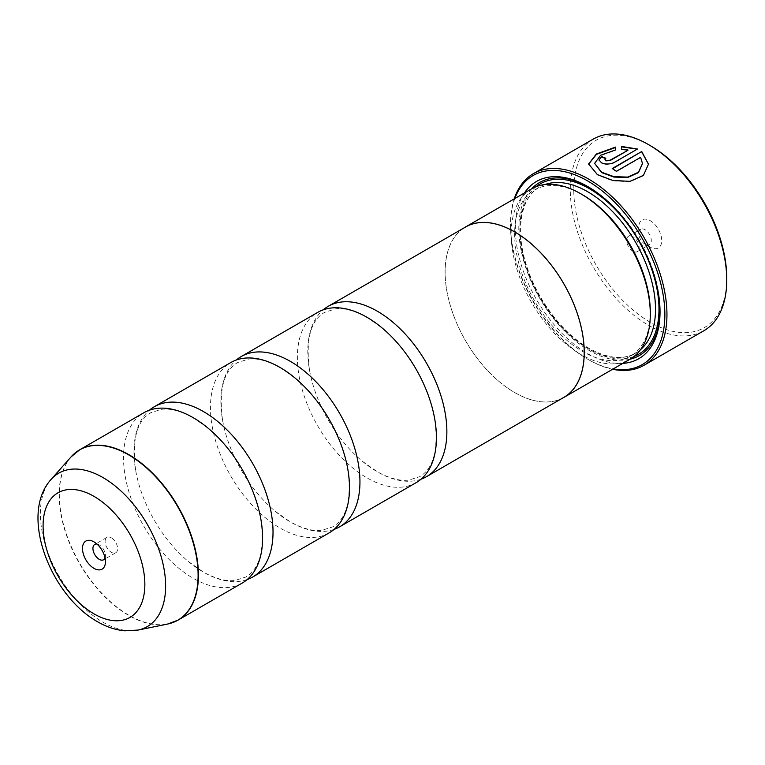 <?xml version="1.0" encoding="UTF-8"?>
<svg xmlns="http://www.w3.org/2000/svg" width="765" height="765" viewBox="0 0 765 765"><rect width="100%" height="100%" fill="white"/><g stroke="black" fill="none" stroke-linecap="round" stroke-linejoin="round"><path stroke-width="0.57" stroke-dasharray="3.83 2.87" d="M247.172 579.564A98.341 56.773 60 0 1 203.49 572.163A98.341 56.773 60 0 1 188.4 561.539A98.341 56.773 60 0 1 135.615 470.112A98.341 56.773 60 0 1 149.385 410.203M334.085 529.38A98.341 56.773 60 0 1 290.413 521.979A98.341 56.773 60 0 1 275.324 511.355A98.341 56.773 60 0 1 222.529 419.928A98.341 56.773 60 0 1 236.309 360.019M421.008 479.206A98.341 56.773 60 0 1 377.327 471.804A98.341 56.773 60 0 1 362.237 461.171A98.341 56.773 60 0 1 309.452 369.744A98.341 56.773 60 0 1 323.222 309.835M648.481 164.159L643.461 175.74L629.977 181.754L612.727 180.846L597.389 175.013L588.62 163.968M615.557 147.1L615.557 150.322L600.582 155.678L594.606 163.787M605.488 158.518A110.629 63.877 60 0 1 605.851 158.671L604.972 159.799M637.494 149.032L614.314 162.811C610.068 164.771 605.842 164.924 601.615 163.27L598.995 160.095M726.75 278.097A108.171 62.453 60 0 1 650.26 322.256A108.171 62.453 60 0 1 573.769 189.768A108.171 62.453 60 0 1 650.26 145.608M593.21 139.125A110.629 63.877 -120 0 0 576.246 227.779A110.629 63.877 -120 0 0 648.519 325.268A110.629 63.877 -120 0 0 703.838 330.748M105.044 558.02A8.855 5.106 -120 0 0 105.446 555.706A8.855 5.106 -120 0 0 99.192 544.862L93.971 541.859L99.192 544.862A8.855 5.106 -120 0 0 96.983 544.058M111.355 537.843A8.855 5.106 -120 0 0 106.928 537.403A8.855 5.106 -120 0 0 105.57 544.489A8.855 5.106 -120 0 0 111.355 552.292A8.855 5.106 -120 0 0 115.783 552.732A8.855 5.106 -120 0 0 117.141 545.636A8.855 5.106 -120 0 0 111.355 537.843M650.26 247.181L650.26 247.181A16.228 9.371 60 0 1 638.785 227.31A16.228 9.371 60 0 1 650.26 220.683A16.228 9.371 60 0 1 661.735 240.554A16.228 9.371 60 0 1 650.26 247.181L645.048 244.169A8.855 5.106 60 0 1 638.785 233.335A8.855 5.106 60 0 1 640.621 229.28A8.855 5.106 60 0 1 645.048 229.72A8.855 5.106 60 0 1 650.824 237.513A8.855 5.106 60 0 1 649.466 244.609A8.855 5.106 60 0 1 645.048 244.169L650.26 247.181M632.875 251.197A8.855 5.106 60 0 1 627.099 243.394A8.855 5.106 60 0 1 628.448 236.309A8.855 5.106 60 0 1 632.875 236.739A8.855 5.106 60 0 1 638.66 244.542A8.855 5.106 60 0 1 637.302 251.637A8.855 5.106 60 0 1 632.875 251.197M514.845 198.508A109.156 63.017 -120 0 0 510.494 225.503A109.156 63.017 -120 0 0 587.673 359.187A109.156 63.017 -120 0 0 613.234 368.921M612.622 369.275A110.629 63.877 60 0 1 588.725 359.789L587.673 359.187A109.156 63.017 -120 0 0 587.683 359.187L588.725 359.789A110.629 63.877 60 0 1 588.715 359.789A110.629 63.877 60 0 1 510.494 224.298A110.629 63.877 60 0 1 514.233 198.862M582.461 194.75A95.931 55.386 -120 0 0 534.496 189.997A95.931 55.386 -120 0 0 519.798 266.87A95.931 55.386 -120 0 0 582.461 351.403A95.931 55.386 -120 0 0 630.427 356.155A95.931 55.386 -120 0 0 650.298 312.235M531.532 188.869A98.389 56.801 -120 0 0 516.452 267.712A98.389 56.801 -120 0 0 580.721 354.415A98.389 56.801 -120 0 0 629.92 359.282M524.436 192.971A102.319 59.077 -120 0 0 587.683 353.612A102.319 59.077 -120 0 0 622.825 363.385M660.023 310.82A99.861 57.652 -120 0 0 660.032 309.825A99.861 57.652 -120 0 0 589.413 187.521L587.683 186.517L589.413 187.521A99.861 57.652 -120 0 0 588.553 187.033M531.675 188.792A99.861 57.652 -120 0 0 526.741 270.437A99.861 57.652 -120 0 0 589.413 350.599A99.861 57.652 -120 0 0 630.054 359.206M242.228 583.054A98.341 56.773 60 0 1 193.057 578.187A98.341 56.773 60 0 1 128.816 491.532A98.341 56.773 60 0 1 143.897 412.727M562.275 398.278A98.389 56.801 60 0 1 514.663 392.55A98.389 56.801 60 0 1 450.815 307.272A98.389 56.801 60 0 1 463.944 227.951M329.151 532.88A98.341 56.773 60 0 1 279.98 528.003A98.341 56.773 60 0 1 215.74 441.348A98.341 56.773 60 0 1 230.81 362.543M416.074 482.696A98.341 56.773 60 0 1 366.904 477.819A98.341 56.773 60 0 1 302.663 391.164A98.341 56.773 60 0 1 317.733 312.369M563.834 397.379A98.341 56.773 60 0 1 514.663 392.512A98.341 56.773 60 0 1 450.422 305.857A98.341 56.773 60 0 1 465.493 227.052M627.893 150.322L621.543 149.816L621.543 146.45M642.495 163.93L640.592 157.733L616.437 171.685A110.629 63.877 -120 0 0 612.201 168.95L612.201 168.549M173.11 622.442A98.341 56.773 60 0 1 128.874 615.242A98.341 56.773 60 0 1 65.981 532.889A98.341 56.773 60 0 1 75.219 452.899M71.04 456.906A98.293 56.744 -120 0 0 67.224 537.288A98.293 56.744 -120 0 0 128.606 615.356A98.293 56.744 -120 0 0 167.554 624.058M545.101 184.508A95.931 55.386 -120 0 0 539.717 186.985A95.931 55.386 -120 0 0 525.01 263.858A95.931 55.386 -120 0 0 587.683 348.391A95.931 55.386 -120 0 0 635.639 353.143A95.931 55.386 -120 0 0 640.477 349.72M536.074 186.698A98.389 56.801 -120 0 0 526.377 266.66A98.389 56.801 -120 0 0 589.413 349.395A98.389 56.801 -120 0 0 634.07 356.442M138.092 630.064A88.577 51.14 60 0 1 102.988 622.222A88.577 51.14 60 0 1 47.669 551.861A88.577 51.14 60 0 1 51.112 479.416M188.4 561.539L203.088 571.895C215.3 578.703 225.952 581.572 235.037 580.472L245.728 577.068C259.746 569.045 264.814 549.911 260.942 519.655M275.324 511.355L290.012 521.711C302.223 528.519 312.866 531.388 321.96 530.288L332.641 526.884C346.66 518.861 351.737 499.727 347.855 469.481M362.237 461.171L376.925 471.527C389.136 478.345 399.789 481.204 408.873 480.104L419.564 476.7C433.583 468.677 438.651 449.543 434.778 419.297M309.452 369.744C305.579 339.497 310.647 320.353 324.666 312.33L335.357 308.926C344.441 307.836 355.094 310.695 367.305 317.513L381.993 327.86M222.529 419.928C218.656 389.681 223.734 370.537 237.752 362.514L248.434 359.11C257.528 358.02 268.171 360.879 280.382 367.697L295.07 378.044M135.615 470.112C131.743 439.856 136.811 420.721 150.829 412.698L161.52 409.294C170.605 408.194 181.257 411.063 193.469 417.881L208.157 428.228M106.928 537.403L94.764 544.431M638.785 233.335L638.785 227.31M628.448 236.309L640.621 229.28M534.496 189.997L539.717 186.985C520.898 197.035 514.778 230.122 526.722 266.096C537.307 299.928 562.858 333.607 588.907 348.266C607.458 358.536 623.035 360.162 635.639 353.143L630.427 356.155M660.032 309.825L660.032 311.833M510.494 225.503L510.494 224.298M637.302 251.637L649.466 244.609M115.783 552.732L103.61 559.76M105.446 555.706L105.446 561.73"/><path stroke-width="1.15" d="M149.385 410.203A98.341 56.773 60 0 1 154.32 406.712A98.341 56.773 60 0 1 203.49 411.58A98.341 56.773 60 0 1 267.731 498.235A98.341 56.773 60 0 1 252.66 577.04A98.341 56.773 60 0 1 247.172 579.564M236.309 360.019A98.341 56.773 60 0 1 241.243 356.528A98.341 56.773 60 0 1 290.413 361.396A98.341 56.773 60 0 1 354.654 448.051A98.341 56.773 60 0 1 339.584 526.856A98.341 56.773 60 0 1 334.085 529.38M323.222 309.835A98.341 56.773 60 0 1 328.166 306.344A98.341 56.773 60 0 1 377.327 311.212A98.341 56.773 60 0 1 441.577 397.867A98.341 56.773 60 0 1 426.497 476.672A98.341 56.773 60 0 1 421.008 479.206M588.62 164.169L596.48 154.348L615.557 147.502M612.535 168.759L641.72 151.508L612.201 168.549A110.629 63.877 60 0 1 616.437 171.284L640.592 157.332L642.495 163.528L638.469 172.221L627.702 177.088L613.893 176.667L601.615 172.163L594.606 163.385L601.615 172.565L613.903 177.069L627.702 177.49L638.459 172.632L642.495 163.662M594.606 163.385L600.573 155.285L615.557 149.921L615.557 147.1L596.337 154.033L588.62 163.968L597.389 174.611L612.746 180.444L629.977 181.353L643.451 175.348L648.481 164.159L641.72 151.508M641.72 151.9L648.471 164.245M604.972 159.397L605.851 160.832L610.087 160.612L627.893 150.322L610.087 160.21L605.851 160.43L604.972 159.397L605.851 158.269A110.629 63.877 -120 0 0 601.615 156.605L598.985 159.895L601.615 162.869C605.832 164.523 610.068 164.37 614.314 162.41L637.494 149.032L621.543 146.45L621.543 149.414L627.893 149.921M650.26 145.608L648.519 144.604L650.26 145.608A108.171 62.453 60 0 1 726.75 278.097L726.75 280.105A110.629 63.877 -120 0 0 648.519 144.604L648.519 144.604A110.629 63.877 -120 0 0 593.21 139.125L533.406 173.655A110.629 63.877 60 0 1 588.725 179.134A110.629 63.877 60 0 1 660.998 276.624A110.629 63.877 60 0 1 644.034 365.268A110.629 63.877 60 0 1 612.622 369.275M644.034 365.268L703.838 330.748A110.629 63.877 -120 0 0 726.75 280.105M93.971 541.859A16.228 9.371 -120 0 0 82.496 548.476A16.228 9.371 -120 0 0 93.971 568.347A16.228 9.371 -120 0 0 105.446 561.73A16.228 9.371 -120 0 0 93.971 541.859L93.971 541.859M96.983 544.058A8.855 5.106 -120 0 0 94.764 544.431A8.855 5.106 -120 0 0 93.407 551.517A8.855 5.106 -120 0 0 99.192 559.32A8.855 5.106 -120 0 0 103.61 559.76A8.855 5.106 -120 0 0 105.044 558.02M613.234 368.921A109.156 63.017 -120 0 0 663.771 299.029A109.156 63.017 -120 0 0 587.683 180.942A109.156 63.017 -120 0 0 514.845 198.508M563.862 397.427L629.92 359.282A98.389 56.801 -120 0 0 650.298 314.243L650.298 312.235A95.931 55.386 -120 0 0 582.461 194.75L580.721 193.746A98.389 56.801 -120 0 0 531.532 188.869L465.474 227.014A98.389 56.801 60 0 1 514.663 231.881A98.389 56.801 60 0 1 578.942 318.584A98.389 56.801 60 0 1 563.862 397.427A98.389 56.801 60 0 1 562.275 398.278M650.298 314.243A98.389 56.801 -120 0 0 580.721 193.746L582.461 194.75M622.825 363.385A102.319 59.077 -120 0 0 660.032 311.833A102.319 59.077 -120 0 0 587.683 186.517L587.683 186.517A102.319 59.077 -120 0 0 524.436 192.971M588.553 187.033A99.861 57.652 -120 0 0 531.675 188.792M75.219 452.899A98.341 56.773 60 0 1 79.713 449.782L143.897 412.727A98.341 56.773 60 0 1 193.057 417.604A98.341 56.773 60 0 1 208.157 428.228A98.341 56.773 60 0 1 260.942 519.655A98.341 56.773 60 0 1 242.228 583.054L178.044 620.119A98.341 56.773 60 0 1 173.11 622.442M154.32 406.712L230.81 362.543A98.341 56.773 60 0 1 279.98 367.42A98.341 56.773 60 0 1 295.07 378.044A98.341 56.773 60 0 1 347.855 469.481A98.341 56.773 60 0 1 329.151 532.88L252.66 577.04M241.243 356.528L317.733 312.369A98.341 56.773 60 0 1 366.904 317.236A98.341 56.773 60 0 1 381.993 327.86A98.341 56.773 60 0 1 434.778 419.297A98.341 56.773 60 0 1 416.074 482.696L339.584 526.856M328.166 306.344L465.493 227.052A98.341 56.773 60 0 1 514.663 231.929A98.341 56.773 60 0 1 578.904 318.584A98.341 56.773 60 0 1 563.834 397.379L426.497 476.672M463.944 227.951A98.389 56.801 60 0 1 465.474 227.014M630.054 359.206A99.861 57.652 -120 0 0 660.023 310.82M514.233 198.862A110.629 63.877 60 0 1 533.406 173.655M621.543 146.851L636.595 149.051M598.995 160.095L601.615 156.605M601.615 157.007A110.629 63.877 60 0 1 605.488 158.518M71.04 456.906L79.713 449.782A98.341 56.773 60 0 1 128.874 454.659A98.341 56.773 60 0 1 193.124 541.314A98.341 56.773 60 0 1 178.044 620.119L167.554 624.058A98.293 56.744 -120 0 0 195.056 549.959A98.293 56.744 -120 0 0 128.606 454.85A98.293 56.744 -120 0 0 71.04 456.906L51.112 479.416A88.577 51.14 60 0 1 102.988 477.57A88.577 51.14 60 0 1 162.878 563.279A88.577 51.14 60 0 1 138.092 630.064L124.743 630.8C115.477 629.939 106.412 626.918 97.538 621.735C50.624 595.562 18.819 514.797 51.112 479.416M640.477 349.72A95.931 55.386 -120 0 0 648.873 271.604A95.931 55.386 -120 0 0 587.683 191.738A95.931 55.386 -120 0 0 545.101 184.508M634.07 356.442A98.389 56.801 -120 0 0 654.802 279.378A98.389 56.801 -120 0 0 589.413 188.726A98.389 56.801 -120 0 0 536.074 186.698M93.971 613.855A71.958 41.549 -120 0 0 144.853 584.479A71.958 41.549 -120 0 0 93.971 496.351A71.958 41.549 -120 0 0 43.089 525.727A71.958 41.549 -120 0 0 93.971 613.855M138.092 630.064L167.554 624.058"/></g></svg>
